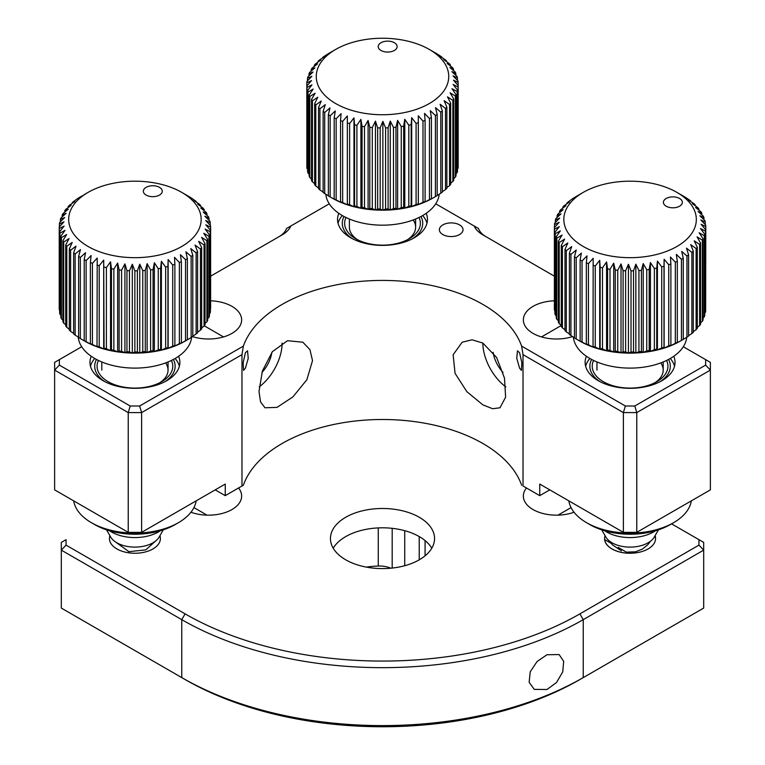 <?xml version="1.0" encoding="UTF-8"?>
<svg xmlns="http://www.w3.org/2000/svg" width="765" height="765" viewBox="0 0 765 765"><rect width="100%" height="100%" fill="white"/><g stroke="black" fill="none" stroke-linecap="round" stroke-linejoin="round"><path stroke-width="1.15" d="M419.306 517.293A52.049 30.045 0 0 0 362.581 510.771A52.049 30.045 0 0 0 330.451 538.541A52.049 30.045 0 0 0 345.694 559.789A52.049 30.045 0 0 0 402.419 566.301A52.049 30.045 0 0 0 434.549 538.541A52.049 30.045 0 0 0 419.306 517.293M431.785 548.199A52.049 30.045 0 0 0 419.306 536.609A52.049 30.045 0 0 0 333.215 548.199M526.444 487.974A33.125 19.125 0 0 0 523.356 496.045A33.125 19.125 0 0 0 533.052 509.567A33.125 19.125 0 0 0 574.056 512.244M546.975 689.514L534.228 689.361L529.141 682.265L530.241 671.766L537.078 661.515L546.975 654.744L559.129 654.563L563.681 661.352L562.724 671.88L556.538 682.504L546.975 689.514M109.921 535.691A25.484 14.707 0 0 0 109.443 538.541A25.484 14.707 0 0 0 116.902 548.935A25.484 14.707 0 0 0 144.671 552.129A25.484 14.707 0 0 0 160.401 538.541A25.484 14.707 0 0 0 159.923 535.691M605.077 535.691A25.484 14.707 0 0 0 604.599 538.541A25.484 14.707 0 0 0 612.057 548.935A25.484 14.707 0 0 0 639.827 552.129A25.484 14.707 0 0 0 655.557 538.541A25.484 14.707 0 0 0 655.079 535.691M61.315 608.079L185.101 679.54L61.315 608.079L61.315 542.404L66.048 539.669L66.048 545.129L185.101 613.865A279.158 161.166 0 0 0 579.899 613.865L698.952 545.129L703.685 550.131L583.236 619.66A283.892 163.901 180 0 1 181.764 619.66L61.315 550.131L66.048 545.129M698.952 545.129L698.952 539.669L703.685 542.404L703.685 608.079L579.899 679.54L703.685 608.079M698.952 539.669L671.565 523.853M579.899 679.54A279.158 161.166 180 0 1 185.101 679.54L181.764 677.608A283.892 163.901 0 0 0 583.236 677.608L583.236 619.66L579.899 613.865M190.944 512.244A33.125 19.125 0 0 0 224.566 512.77A33.125 19.125 0 0 0 241.644 496.045A33.125 19.125 0 0 0 238.556 487.974M366.406 567.114A66.239 38.24 180 0 1 378.273 566.043L378.273 527.907M390.81 568.204A18.924 10.93 0 0 0 378.273 566.043M482.868 343.064L496.638 357.513L504.489 378.149L505.617 397.178L499.994 407.783L492.612 408.73L482.868 404.867L466.86 391.68L455.07 373.339L453.129 354.788L462.146 342.223L472.053 339.803L482.868 343.064A37.848 21.85 -120 0 0 505.799 386.88M493.157 352.359A23.658 13.655 -120 0 0 503.045 372.459M554.376 300.798A33.125 19.125 0 0 0 523.356 319.875A33.125 19.125 0 0 0 533.052 333.397A33.125 19.125 0 0 0 572.574 336.59M519.607 352.751L517.446 350.8L516.767 358.345L519.607 368.204L521.434 370.356L521.873 362.859L519.607 352.751M521.625 346.115L625.349 405.995L634.807 405.995L705.646 365.106L705.646 359.636L710.379 362.371L710.379 370.097L636.767 412.593L623.389 412.593L523.021 354.644L521.625 346.115A141.946 81.951 0 0 0 482.868 304.422A141.946 81.951 0 0 0 341.525 283.911A141.946 81.951 0 0 0 243.375 346.115L241.979 354.644L241.979 485.995L243.375 485.192L225.254 495.653L225.254 484.063L141.611 532.354L128.233 532.354L54.621 489.858L54.621 362.371L59.354 359.636L59.354 365.106L54.621 370.097L128.233 412.593L128.233 532.354M523.021 354.644L523.021 485.995L539.746 495.653L549.786 489.858L539.746 495.653L539.746 484.063L623.389 532.354L636.767 532.354L710.379 489.858L710.379 370.097L705.646 365.106M539.746 495.653L523.021 485.995M521.625 485.192A141.946 81.951 0 0 0 482.868 443.499A141.946 81.951 0 0 0 341.525 422.988A141.946 81.951 0 0 0 243.375 485.192M586.392 356.27A44.953 25.953 0 0 0 585.129 362.371A44.953 25.953 0 0 0 598.297 380.721A44.953 25.953 0 0 0 647.276 386.344A44.953 25.953 0 0 0 675.026 362.371A44.953 25.953 0 0 0 673.764 356.27M338.809 213.33A44.953 25.953 0 0 0 337.547 219.431A44.953 25.953 0 0 0 350.714 237.781A44.953 25.953 0 0 0 399.703 243.413A44.953 25.953 0 0 0 427.453 219.431A44.953 25.953 0 0 0 426.191 213.33M554.376 276.175L482.868 234.884A33.125 19.125 180 0 1 474.157 225.991L478.469 228.477A28.391 16.39 0 0 0 486.167 236.796M278.833 236.796A28.391 16.39 0 0 0 286.531 228.477L290.843 225.991A33.125 19.125 180 0 1 282.132 234.884L210.624 276.175M91.236 356.27A44.953 25.953 0 0 0 89.974 362.371A44.953 25.953 0 0 0 103.141 380.721A44.953 25.953 0 0 0 152.12 386.344A44.953 25.953 0 0 0 179.871 362.371A44.953 25.953 0 0 0 178.608 356.27M241.979 354.644L141.611 412.593L141.611 532.354M225.254 495.653L215.214 489.858L225.254 495.653L241.979 485.995M59.354 365.106L130.193 405.995L139.651 405.995L243.375 346.115M139.651 405.995L141.611 412.593L128.233 412.593L130.193 405.995M634.807 405.995L636.767 412.593L636.767 532.354M625.349 405.995L623.389 412.593L623.389 532.354M705.646 359.636L683.308 346.746M474.157 225.991L435.725 203.806M329.275 203.806L290.843 225.991M81.692 346.746L59.354 359.636M442.83 234.559A11.829 6.828 0 0 0 455.72 236.041A11.829 6.828 0 0 0 463.026 229.73A11.829 6.828 0 0 0 459.555 224.9A11.829 6.828 0 0 0 446.664 223.428A11.829 6.828 0 0 0 439.368 229.73A11.829 6.828 0 0 0 442.83 234.559M192.551 336.629A33.125 19.125 0 0 0 241.644 319.875A33.125 19.125 0 0 0 231.948 306.354A33.125 19.125 0 0 0 210.624 300.798M245.393 368.204L248.223 358.383L247.554 350.8L245.393 352.751L243.136 362.811L243.566 370.356L245.393 368.204M261.955 372.459A23.658 13.655 120 0 0 271.843 352.359M282.122 343.064A37.848 21.85 -60 0 1 259.201 386.88M259 391.508L260.511 401.874L265.006 407.783L277.026 407.372L292.918 396.882L306.861 379.756L312.522 360.611L309.93 349.624L302.854 342.223L287.516 340.712L272.388 351.661L262.385 371.054L259 391.508M611.111 543.313L604.589 539.545A25.551 14.755 0 0 0 628.323 553.258L618.149 547.377M654.41 536.858L655.567 537.527A25.551 14.755 0 0 0 655.127 535.615M109.644 530.805A33.125 19.125 0 0 0 156.586 532.909A33.125 19.125 0 0 0 160.201 530.805M163.27 529.849L159.177 536.992A25.551 14.755 180 0 1 151.633 543.513A25.551 14.755 180 0 1 110.667 536.992L106.574 529.849M178.417 522.696L175.07 524.627A56.782 32.78 180 0 1 94.774 524.627L91.427 522.696A61.506 35.515 0 0 0 178.417 522.696A61.506 35.515 0 0 0 196.165 500.855M73.67 500.855A61.506 35.515 0 0 0 91.427 522.696L94.774 524.627M164.944 381.687A40.22 23.218 0 0 0 173.378 359.445M175.118 358.479A44.953 25.953 180 0 1 179.373 366.234M171.417 360.439A37.848 21.85 180 0 1 161.683 381.687A37.848 21.85 180 0 1 108.152 381.687L108.152 381.687A37.848 21.85 180 0 1 98.427 360.439M159.904 382.653A33.125 19.125 0 0 0 165.613 362.906M96.466 359.445A40.22 23.218 0 0 0 104.901 381.687M90.471 366.234A44.953 25.953 180 0 1 94.726 358.479M197.131 232.57A66.239 38.24 180 0 1 112.159 255.347A66.239 38.24 180 0 1 72.713 206.292A66.239 38.24 180 0 1 88.08 192.388A66.239 38.24 180 0 1 181.764 192.388A66.239 38.24 180 0 1 197.131 232.57M64.805 212.077L64.805 210.681L68.267 209.218L62.94 213.617A75.706 43.71 180 0 0 62.204 215.003L66.086 213.32L60.884 218.035A75.706 43.71 180 0 0 60.397 219.459L64.652 217.528L59.641 222.558A75.706 43.71 180 0 0 59.412 224.002L63.992 221.802L59.221 227.119A75.706 43.71 180 0 0 59.221 227.157A75.706 43.71 180 0 0 59.259 228.572L64.117 226.086L59.622 231.69L59.622 312.818A75.706 43.71 0 0 0 59.928 314.262L60.856 315.17M59.928 314.262L59.928 233.134A75.706 43.71 180 0 1 59.622 231.69M59.928 233.134L65.006 230.341L60.856 236.213L60.856 317.341A75.706 43.71 0 0 0 61.42 318.756L62.902 320.066M61.42 318.756L61.42 237.628A75.706 43.71 180 0 1 60.856 236.213M61.42 237.628L66.67 234.52L62.902 240.631L62.902 321.759A75.706 43.71 0 0 0 63.715 323.136L65.733 324.762M63.715 323.136L63.715 242.008A75.706 43.71 180 0 1 62.902 240.631M63.715 242.008L69.07 238.584L65.733 244.905L65.733 326.033A75.706 43.71 0 0 0 66.794 327.353L69.328 329.218M66.794 327.353L66.794 246.225A75.706 43.71 180 0 1 65.733 244.905M66.794 246.225L72.197 242.476L69.328 248.979L69.328 330.107A75.706 43.71 0 0 0 70.619 331.36L73.641 333.406M70.619 331.36L70.619 250.232A75.706 43.71 180 0 1 69.328 248.979M70.619 250.232L76.012 246.148L73.641 252.823L73.641 333.951A75.706 43.71 0 0 0 75.152 335.108L78.623 337.289M75.152 335.108L75.152 253.98A75.706 43.71 180 0 1 73.641 252.823M75.152 253.98L80.478 249.581L78.623 256.38L78.623 337.508A75.706 43.71 0 0 0 80.335 338.57L85.537 341.582A70.973 40.975 180 0 1 84.733 341.123L83.318 340.301M80.335 338.57L80.335 257.442A75.706 43.71 180 0 1 78.623 256.38M80.335 257.442L85.537 252.727L84.217 259.612L84.217 340.741A75.706 43.71 0 0 0 86.12 341.697L91.131 344.393A70.973 40.975 180 0 1 85.537 341.582L84.217 340.741M86.12 341.697L86.12 260.569A75.706 43.71 180 0 1 84.217 259.612M86.12 260.569L91.131 255.539L90.375 262.5L90.375 343.628A75.706 43.71 0 0 0 92.431 344.46L97.212 346.861A70.973 40.975 180 0 1 91.131 344.393L90.375 343.628M92.431 344.46L92.431 263.332A75.706 43.71 180 0 1 90.375 262.5M92.431 263.332L97.212 258.006L97.012 346.124A75.706 43.71 0 0 0 99.211 346.832L103.705 348.945A70.973 40.975 180 0 1 97.212 346.861L97.012 346.124M99.211 346.832L99.211 265.694A75.706 43.71 180 0 1 97.012 264.996M99.211 265.694L103.705 260.09L104.069 348.199A75.706 43.71 0 0 0 106.392 348.773L110.533 350.628A70.973 40.975 180 0 1 103.705 348.945L104.069 348.199M106.392 348.773L106.392 267.645A75.706 43.71 180 0 1 104.069 267.071M106.392 267.645L110.533 261.773L111.47 268.716L111.47 349.844A75.706 43.71 0 0 0 113.87 350.274L117.638 351.89L119.12 351.03A75.706 43.71 0 0 0 121.587 351.307L124.924 352.713A70.973 40.975 180 0 1 117.638 351.89A70.973 40.975 180 0 1 110.533 350.628L111.47 349.844M113.87 350.274L113.87 269.146A75.706 43.71 180 0 1 111.47 268.716M113.87 269.146L117.638 263.036L119.12 269.902L119.12 351.03M121.587 351.307L121.587 270.179A75.706 43.71 180 0 1 119.12 269.902M121.587 270.179L124.924 263.858L126.942 270.619L126.942 351.747A75.706 43.71 0 0 0 129.457 351.881L132.326 353.095A70.973 40.975 180 0 1 124.924 352.713L126.942 351.747M129.457 351.881L129.457 270.753A75.706 43.71 180 0 1 126.942 270.619M129.457 270.753L132.326 264.241L134.86 270.867L134.86 351.996A75.706 43.71 0 0 0 137.375 351.967L139.756 353.028A70.973 40.975 180 0 1 132.326 353.095L134.86 351.996M137.375 351.967L137.375 270.839A75.706 43.71 180 0 1 134.86 270.867M137.375 270.839L139.756 264.174L142.768 270.628L142.768 351.757A75.706 43.71 0 0 0 145.273 351.584L147.129 352.512A70.973 40.975 180 0 1 139.756 353.028L142.768 351.757M145.273 351.584L145.273 270.456A75.706 43.71 180 0 1 142.768 270.628M145.273 270.456L147.129 263.657L150.6 269.921L150.6 351.049A75.706 43.71 0 0 0 153.057 350.724L154.367 351.556A70.973 40.975 180 0 1 147.129 352.512L150.6 351.049M153.057 350.724L153.057 269.596A75.706 43.71 180 0 1 150.6 269.921M153.057 269.596L154.367 262.701L158.259 268.735L158.259 349.863A75.706 43.71 0 0 0 160.64 349.395L161.396 350.169A70.973 40.975 180 0 1 154.367 351.556L158.259 349.863M160.64 349.395L160.64 268.266A75.706 43.71 180 0 1 158.259 268.735M160.64 268.266L161.396 261.314L165.651 267.1L165.651 348.228A75.706 43.71 0 0 0 167.937 347.616L168.137 348.362A70.973 40.975 180 0 1 161.396 350.169L165.651 348.228M167.937 347.616L167.937 266.488A75.706 43.71 180 0 1 165.651 267.1M167.937 266.488L168.137 259.507L172.718 265.025L172.718 346.153A75.706 43.71 0 0 0 174.879 345.407L174.516 346.163A70.973 40.975 180 0 1 168.137 348.362L172.718 346.153M174.879 345.407L174.879 264.279A75.706 43.71 180 0 1 172.718 265.025M174.879 264.279L174.516 257.308L179.364 262.538L179.364 343.667A75.706 43.71 0 0 0 181.382 342.797L180.454 343.581A70.973 40.975 180 0 1 174.516 346.163L179.364 343.667M181.382 342.797L181.382 261.668A75.706 43.71 180 0 1 179.364 262.538M181.382 261.668L180.454 254.726L185.532 259.66L185.532 340.788A75.706 43.71 0 0 0 187.377 339.803L185.895 340.664M187.377 258.675L185.895 251.809L191.135 256.428L191.135 337.556L187.377 339.794L187.377 258.675A75.706 43.71 180 0 1 185.532 259.66M191.135 337.556A75.706 43.71 0 0 0 192.79 336.466L192.79 255.338A75.706 43.71 180 0 1 191.135 256.428M192.79 255.338L190.772 248.577L196.127 252.88L196.127 334.009A75.706 43.71 0 0 0 197.58 332.813L197.58 251.685A75.706 43.71 180 0 1 196.127 252.88M197.58 251.685L195.046 245.068L200.449 249.046L200.449 330.174A75.706 43.71 0 0 0 201.673 328.902L201.673 247.774A75.706 43.71 180 0 1 200.449 249.046M201.673 247.774L198.661 241.319L204.054 244.972L204.054 326.1A75.706 43.71 0 0 0 205.039 324.762L205.039 243.633A75.706 43.71 180 0 1 204.054 244.972M205.039 243.633L201.578 237.37L206.904 240.698L206.904 321.826A75.706 43.71 0 0 0 207.64 320.439L207.64 239.311A75.706 43.71 180 0 1 206.904 240.698M161.692 193.086A9.467 5.46 0 0 0 156.05 186.086A9.467 5.46 0 0 0 143.916 189.338A9.467 5.46 0 0 0 146.115 195.075A9.467 5.46 0 0 0 159.493 195.075A9.467 5.46 0 0 0 161.692 193.086M191.604 337.26A56.782 32.78 180 0 1 188.247 346.593A56.782 32.78 180 0 1 126.474 367.745A56.782 32.78 180 0 1 78.221 337.04M186.526 340.301L185.111 341.123A70.973 40.975 180 0 1 180.454 343.581L185.532 340.788M192.79 336.151L196.127 334.009M197.58 332.173L200.449 330.174M201.673 327.908L204.054 326.1M205.039 323.375L206.904 321.826M208.96 317.408A75.706 43.71 0 0 0 209.438 315.983L209.438 234.855A75.706 43.71 180 0 1 208.96 236.28L208.96 317.408L207.64 318.613M209.438 313.66L210.203 312.895A75.706 43.71 0 0 0 210.423 311.441L210.423 230.313A75.706 43.71 180 0 1 210.203 231.766L210.203 312.895M59.221 227.195L59.221 308.247A75.706 43.71 0 0 0 59.221 308.285A75.706 43.71 0 0 0 59.259 309.701L59.622 310.102M117.638 351.89L117.638 263.036M124.924 352.713L124.924 263.858M132.326 353.095L132.326 264.241M139.756 353.028L139.756 264.174M147.129 352.512L147.129 263.657M154.367 351.556L154.367 262.701M161.396 350.169L161.396 261.314M168.137 348.362L168.137 259.507M207.64 239.311L203.758 233.277L208.96 236.28M209.438 234.855L205.183 229.07L210.203 231.766M210.423 230.313L205.842 224.795L210.624 227.195L210.624 308.324M181.764 192.388L189.51 196.873A75.706 43.71 180 0 1 191.221 197.944L194.692 200.334A75.706 43.71 180 0 1 196.203 201.501L193.822 200.44L199.225 204.092A75.706 43.71 180 0 1 200.516 205.336L197.638 204.121L203.041 208.099A75.706 43.71 180 0 1 204.102 209.419L200.765 208.013L206.12 212.307A75.706 43.71 180 0 1 206.942 213.684L203.174 212.068L208.424 216.686A75.706 43.71 180 0 1 208.988 218.111L204.838 216.246L209.916 221.181A75.706 43.71 180 0 1 210.212 222.625L205.728 220.502L210.585 225.742A75.706 43.71 180 0 1 210.624 227.157A75.706 43.71 180 0 1 210.624 227.195M210.212 222.625L210.212 225.34M208.988 218.111L208.988 220.272M206.942 213.684L206.942 215.376M204.102 209.419L204.102 210.681M200.516 205.336L200.516 206.225M196.203 201.501L196.203 202.037M82.467 195.649L78.709 197.886A75.706 43.71 180 0 0 77.045 198.986L73.717 201.434A75.706 43.71 180 0 0 72.264 202.629L74.798 201.52L69.395 205.269A75.706 43.71 180 0 0 68.171 206.54L71.183 205.269L65.79 209.352A75.706 43.71 180 0 0 64.805 210.681M88.08 192.388L83.949 194.779M72.264 203.27L72.264 202.629M68.171 207.544L68.171 206.54M62.204 216.83L62.204 215.003M60.397 221.783L60.397 219.459M59.412 226.899L59.412 224.002M59.259 309.701L59.259 228.572M103.705 348.945L103.705 260.09M110.533 350.628L110.533 261.773M673.573 522.696L670.226 524.627A56.782 32.78 180 0 1 613.549 532.813A56.782 32.78 180 0 1 589.93 524.627L586.583 522.696A61.506 35.515 0 0 0 612.172 531.56A61.506 35.515 0 0 0 673.573 522.696A61.506 35.515 0 0 0 691.331 500.855M568.835 500.855A61.506 35.515 0 0 0 586.583 522.696M660.099 381.687A40.22 23.218 0 0 0 668.534 359.445M670.274 358.479A44.953 25.953 180 0 1 674.529 366.234M666.573 360.439A37.848 21.85 180 0 1 656.848 381.687A37.848 21.85 180 0 1 619.057 387.138A37.848 21.85 180 0 1 603.317 381.687A37.848 21.85 180 0 1 593.583 360.439M655.06 382.653A33.125 19.125 0 0 0 660.769 362.906M591.622 359.445A40.22 23.218 0 0 0 600.056 381.687M585.627 366.234A44.953 25.953 180 0 1 589.882 358.479M604.799 530.805A33.125 19.125 0 0 0 611.971 534.458A33.125 19.125 0 0 0 655.356 530.805M658.426 529.849L654.333 536.992A25.551 14.755 180 0 1 616.112 544.709A25.551 14.755 180 0 1 605.823 536.992L601.73 529.849M349.376 219.019L349.376 227.157A33.125 19.125 0 0 0 357.026 239.378A33.125 19.125 0 0 0 357.523 239.713M419 217.499A37.848 21.85 180 0 1 409.265 238.747A37.848 21.85 180 0 1 355.735 238.747A37.848 21.85 180 0 1 353.392 237.265A37.848 21.85 180 0 1 346 217.499M344.04 216.505A40.22 23.218 0 0 0 351.565 238.135A40.22 23.218 0 0 0 352.483 238.747M412.517 238.747A40.22 23.218 0 0 0 420.96 216.505M422.691 215.548A44.953 25.953 180 0 1 426.947 223.294M338.053 223.294A44.953 25.953 180 0 1 342.309 215.548M407.477 239.713A33.125 19.125 0 0 0 415.625 227.157A33.125 19.125 0 0 0 413.186 219.966M448.414 80.296A66.239 38.24 180 0 1 375.911 114.549A66.239 38.24 180 0 1 316.586 72.694A66.239 38.24 180 0 1 335.663 49.448A66.239 38.24 180 0 1 429.337 49.448A66.239 38.24 180 0 1 448.414 80.296M307.492 80.861L307.492 78.326L311.881 76.28L306.947 81.425A75.706 43.71 180 0 0 306.832 82.878L311.527 80.564L306.861 86.005L306.861 167.133A75.706 43.71 0 0 0 307.004 168.587L307.597 169.199M307.004 168.587L307.004 87.459A75.706 43.71 180 0 1 306.861 86.005M307.004 87.459L311.957 84.848L307.597 90.557L307.597 171.685A75.706 43.71 0 0 0 307.999 173.119L309.156 174.2M307.999 173.119L307.999 91.991A75.706 43.71 180 0 1 307.597 90.557M307.999 91.991L313.153 89.084L309.156 95.042L309.156 176.17A75.706 43.71 0 0 0 309.815 177.576L311.518 179.029M309.815 177.576L309.815 96.447A75.706 43.71 180 0 1 309.156 95.042M309.815 96.447L315.113 93.215L311.518 99.412L311.518 180.54A75.706 43.71 0 0 0 312.426 181.898L314.654 183.629M312.426 181.898L312.426 100.77A75.706 43.71 180 0 1 311.518 99.412M312.426 100.77L317.81 97.212L314.654 103.61L314.654 184.738A75.706 43.71 0 0 0 315.811 186.029L318.536 187.98M315.811 186.029L315.811 104.901A75.706 43.71 180 0 1 314.654 103.61M315.811 104.901L321.214 101.028L318.536 107.597L318.536 188.726A75.706 43.71 0 0 0 319.923 189.94L323.117 192.053M319.923 189.94L319.923 108.812A75.706 43.71 180 0 1 318.536 107.597M319.923 108.812L325.297 104.614L323.117 111.336L323.117 192.464A75.706 43.71 0 0 0 324.714 193.583L328.357 195.792M324.714 193.583L324.714 112.455A75.706 43.71 180 0 1 323.117 111.336M324.714 112.455L330.002 107.932L328.357 114.769L328.357 195.897A75.706 43.71 0 0 0 328.969 196.251A75.706 43.71 0 0 0 330.145 196.921L335.28 199.799A70.973 40.975 180 0 1 332.316 198.183L328.969 196.251M330.145 196.921L330.145 115.792A75.706 43.71 180 0 1 328.357 114.769M330.145 115.792L335.28 110.944L334.181 117.867L334.181 198.996A75.706 43.71 0 0 0 336.151 199.904L341.075 202.486A70.973 40.975 180 0 1 335.28 199.799L334.181 198.996M336.151 199.904L336.151 118.776A75.706 43.71 180 0 1 334.181 117.867M336.151 118.776L341.075 113.631L340.54 120.602L340.54 201.731A75.706 43.71 0 0 0 342.653 202.515L347.329 204.8A70.973 40.975 180 0 1 341.075 202.486L340.54 201.731M342.653 202.515L342.653 121.386A75.706 43.71 180 0 1 340.54 120.602M342.653 121.386L347.329 115.945L347.358 204.064A75.706 43.71 0 0 0 349.605 204.714L353.966 206.732A70.973 40.975 180 0 1 347.329 204.8L347.358 204.064M349.605 204.714L349.605 123.586A75.706 43.71 180 0 1 347.358 122.936M349.605 123.586L353.966 117.877L354.558 124.838L354.558 205.967A75.706 43.71 0 0 0 356.911 206.483L360.908 208.243A70.973 40.975 180 0 1 353.966 206.732L354.558 205.967M356.911 206.483L356.911 125.355A75.706 43.71 180 0 1 354.558 124.838M356.911 125.355L360.908 119.388L362.065 126.302L362.065 207.43A75.706 43.71 0 0 0 364.503 207.803L368.099 209.333A70.973 40.975 180 0 1 360.908 208.243L362.065 207.43M364.503 207.803L364.503 126.674A75.706 43.71 180 0 1 362.065 126.302M364.503 126.674L368.099 120.478L369.791 127.306L369.791 208.434A75.706 43.71 0 0 0 372.287 208.654L375.443 209.983A70.973 40.975 180 0 1 368.099 209.333L369.791 208.434M372.287 208.654L372.287 127.526A75.706 43.71 180 0 1 369.791 127.306M372.287 127.526L375.443 121.128L377.661 127.841L377.661 208.969A75.706 43.71 0 0 0 380.176 209.036L382.863 210.184L385.589 209.017A75.706 43.71 0 0 0 388.104 208.931L390.274 209.945A70.973 40.975 180 0 1 382.863 210.184A70.973 40.975 180 0 1 375.443 209.983L377.661 208.969M380.176 209.036L380.176 127.908A75.706 43.71 180 0 1 377.661 127.841M380.176 127.908L382.863 121.329L385.589 127.889L385.589 209.017M388.104 208.931L388.104 127.803A75.706 43.71 180 0 1 385.589 127.889M388.104 127.803L390.274 121.09L393.478 127.468L393.478 208.596A75.706 43.71 0 0 0 395.964 208.357L397.609 209.247A70.973 40.975 180 0 1 390.274 209.945L393.478 208.596M395.964 208.357L395.964 127.229A75.706 43.71 180 0 1 393.478 127.468M395.964 127.229L397.609 120.392L401.252 126.569L401.252 207.697A75.706 43.71 0 0 0 403.681 207.315L404.771 208.118A70.973 40.975 180 0 1 397.609 209.247L401.252 207.697M403.681 207.315L403.681 126.187A75.706 43.71 180 0 1 401.252 126.569M403.681 126.187L404.771 119.264L408.816 125.202L408.816 206.33A75.706 43.71 0 0 0 411.159 205.804L411.694 206.56A70.973 40.975 180 0 1 404.771 208.118L408.816 206.33M411.159 205.804L411.159 124.676A75.706 43.71 180 0 1 408.816 125.202M411.159 124.676L411.694 117.705L416.084 123.394L416.084 204.523A75.706 43.71 0 0 0 418.321 203.853L418.302 204.59A70.973 40.975 180 0 1 411.694 206.56L416.084 204.523M418.321 203.853L418.321 122.725A75.706 43.71 180 0 1 416.084 123.394M418.321 122.725L418.302 115.735L422.997 121.147L422.997 202.276A75.706 43.71 0 0 0 425.101 201.482L424.508 202.237A70.973 40.975 180 0 1 418.302 204.59L422.997 202.276M425.101 201.482L425.101 120.354A75.706 43.71 180 0 1 422.997 121.147M425.101 120.354L424.508 113.383L429.461 118.499L429.461 199.627A75.706 43.71 0 0 0 431.412 198.709L430.255 199.522A70.973 40.975 180 0 1 424.508 202.237L429.461 199.627M431.412 198.709L431.412 117.581A75.706 43.71 180 0 1 429.461 118.499M431.412 117.581L430.255 110.667L435.409 115.477L435.409 196.605A75.706 43.71 0 0 0 436.031 196.251A75.706 43.71 0 0 0 437.178 195.572L437.178 114.444A75.706 43.71 180 0 1 435.409 115.477M437.178 114.444L435.486 107.616L440.774 112.12L440.774 193.249A75.706 43.71 0 0 0 442.352 192.111L442.352 110.982A75.706 43.71 180 0 1 440.774 112.12M442.352 110.982L440.133 104.27L445.507 108.448L445.507 189.577A75.706 43.71 0 0 0 446.875 188.353L446.875 107.224A75.706 43.71 180 0 1 445.507 108.448M446.875 107.224L444.14 100.664L449.552 104.509L449.552 185.637A75.706 43.71 0 0 0 450.681 184.336L450.681 103.208A75.706 43.71 180 0 1 449.552 104.509M450.681 103.208L447.487 96.83L452.861 100.358L452.861 181.487A75.706 43.71 0 0 0 453.75 180.119L453.75 98.991A75.706 43.71 180 0 1 452.861 100.358M453.75 98.991L450.107 92.823L455.395 96.017L455.395 177.145A75.706 43.71 0 0 0 456.036 175.74L456.036 94.611A75.706 43.71 180 0 1 455.395 96.017M456.036 94.611L451.991 88.673L457.126 91.551L457.126 172.68A75.706 43.71 0 0 0 457.508 171.245L457.508 90.117A75.706 43.71 180 0 1 457.126 91.551M457.508 90.117L453.119 84.437L458.053 87.009L458.053 168.137A75.706 43.71 0 0 0 458.168 166.684L458.168 85.556A75.706 43.71 180 0 1 458.053 87.009M397.092 47.134A9.467 5.46 0 0 0 388.62 41.157A9.467 5.46 0 0 0 378.264 46.053A9.467 5.46 0 0 0 380.989 50.461A9.467 5.46 0 0 0 394.367 50.461A9.467 5.46 0 0 0 397.092 47.134M439.186 194.224A56.782 32.78 180 0 1 438.995 195.649A56.782 32.78 180 0 1 381.286 225.168A56.782 32.78 180 0 1 325.814 194.253M436.031 196.251L432.684 198.183A70.973 40.975 180 0 1 430.255 199.522L435.409 196.605M437.178 195.448L440.774 193.249M442.352 191.671L445.507 189.577M446.875 187.568L449.552 185.637M450.681 183.189L452.861 181.487M453.75 178.57L455.395 177.145M456.036 173.722L457.126 172.68M457.508 168.702L458.053 168.137M306.832 82.878L306.861 164.045M382.863 210.184L382.863 121.329M390.274 209.945L390.274 121.09M397.609 209.247L397.609 120.392M404.771 208.118L404.771 119.264M411.694 206.56L411.694 117.705M458.168 85.556L453.473 80.153L458.139 82.438L458.139 85.527M429.337 49.448L436.031 53.311A75.706 43.71 180 0 1 436.643 53.674L440.286 55.979A75.706 43.71 180 0 1 441.883 57.107L439.703 56.103L445.077 59.622A75.706 43.71 180 0 1 446.464 60.837L443.786 59.689L449.189 63.533A75.706 43.71 180 0 1 450.346 64.824L447.19 63.505L452.574 67.674A75.706 43.71 180 0 1 453.482 69.032L449.887 67.502L455.185 71.996A75.706 43.71 180 0 1 455.844 73.392L451.847 71.633L457.001 76.443A75.706 43.71 180 0 1 457.403 77.887L453.043 75.869L457.996 80.985A75.706 43.71 180 0 1 458.139 82.438M457.403 77.887L457.403 80.373M455.844 73.392L455.844 75.362M453.482 69.032L453.482 70.543M450.346 64.824L450.346 65.943M446.464 60.837L446.464 61.583M327.822 54.124L327.822 53.99A75.706 43.71 180 0 1 328.969 53.311L335.663 49.448M327.822 53.99L324.226 56.323A75.706 43.71 180 0 0 322.648 57.461L324.867 56.438L319.493 59.995A75.706 43.71 180 0 0 318.125 61.219L320.86 60.053L315.448 63.925A75.706 43.71 180 0 0 314.319 65.226L317.513 63.877L312.139 68.085A75.706 43.71 180 0 0 311.25 69.443L314.893 67.894L309.605 72.417A75.706 43.71 180 0 0 308.964 73.832L313.009 72.044L307.874 76.883A75.706 43.71 180 0 0 307.492 78.326M318.125 61.994L318.125 61.219M314.319 66.373L314.319 65.226M311.25 71.002L311.25 69.443M308.964 75.84L308.964 73.832M347.329 204.8L347.329 115.945M353.966 206.732L353.966 117.877M360.908 208.243L360.908 119.388M368.099 209.333L368.099 120.478M375.443 209.983L375.443 121.128M667.759 250.891A66.239 38.24 180 0 1 579.21 243.93A66.239 38.24 180 0 1 583.236 192.388A66.239 38.24 180 0 1 592.406 187.98A66.239 38.24 180 0 1 676.92 192.388A66.239 38.24 180 0 1 667.759 250.891M576.906 196.089L583.236 192.388M576.906 196.05L573.195 198.317A75.706 43.71 180 0 0 571.57 199.426L568.29 201.912A75.706 43.71 180 0 0 566.865 203.108L569.456 201.989L564.054 205.775A75.706 43.71 180 0 0 562.858 207.057L565.937 205.756L560.544 209.878A75.706 43.71 180 0 0 559.588 211.226L563.107 209.725L557.8 214.171A75.706 43.71 180 0 0 557.083 215.567L561.022 213.846L555.839 218.599A75.706 43.71 180 0 0 555.39 220.033L559.684 218.063L554.702 223.131A75.706 43.71 180 0 0 554.51 224.575L559.129 222.338L554.376 227.702L554.376 308.83A75.706 43.71 0 0 0 554.453 310.284L554.893 310.753M554.453 310.284L554.453 229.156A75.706 43.71 180 0 1 554.376 227.702M554.453 229.156L559.339 226.631L554.893 232.264L554.893 313.392A75.706 43.71 0 0 0 555.227 314.836L556.231 315.802M555.227 314.836L555.227 233.708A75.706 43.71 180 0 1 554.893 232.264M555.227 233.708L560.334 230.877L556.231 236.777L556.231 317.905A75.706 43.71 0 0 0 556.824 319.321L558.374 320.678M556.824 319.321L556.824 238.192A75.706 43.71 180 0 1 556.231 236.777M556.824 238.192L562.084 235.046L558.374 241.176L558.374 322.304A75.706 43.71 0 0 0 559.225 323.681L561.309 325.345M559.225 323.681L559.225 242.553A75.706 43.71 180 0 1 558.374 241.176M559.225 242.553L564.589 239.082L561.309 245.431L561.309 326.559A75.706 43.71 0 0 0 562.399 327.869L564.991 329.763M562.399 327.869L562.399 246.741A75.706 43.71 180 0 1 561.309 245.431M562.399 246.741L567.802 242.954L564.991 249.476L564.991 330.604A75.706 43.71 0 0 0 566.31 331.847L569.39 333.913M566.31 331.847L566.31 250.719A75.706 43.71 180 0 1 564.991 249.476M566.31 250.719L571.704 246.598L569.39 253.282L569.39 334.41A75.706 43.71 0 0 0 570.929 335.567L574.458 337.757M570.929 335.567L570.929 254.439A75.706 43.71 180 0 1 569.39 253.282M570.929 254.439L576.246 249.992L574.458 256.801L574.458 337.929A75.706 43.71 0 0 0 576.188 338.981L581.371 341.955A70.973 40.975 180 0 1 579.889 341.123L577.212 339.574M576.188 338.981L576.188 257.853A75.706 43.71 180 0 1 574.458 256.801M576.188 257.853L581.371 253.1L580.128 260.004L580.128 341.133A75.706 43.71 0 0 0 582.041 342.07L587.032 344.728A70.973 40.975 180 0 1 581.371 341.955L580.128 341.133M582.041 342.07L582.041 260.942A75.706 43.71 180 0 1 580.128 260.004M582.041 260.942L587.032 255.873L586.344 262.835L586.344 343.963A75.706 43.71 0 0 0 588.428 344.786L593.171 347.147A70.973 40.975 180 0 1 587.032 344.728L586.344 343.963M588.428 344.786L588.428 263.657A75.706 43.71 180 0 1 586.344 262.835M588.428 263.657L593.171 258.293L593.047 346.411A75.706 43.71 0 0 0 595.256 347.1L599.712 349.184A70.973 40.975 180 0 1 593.171 347.147L593.047 346.411M595.256 347.1L595.256 265.971A75.706 43.71 180 0 1 593.047 265.283M595.256 265.971L599.712 260.329L600.152 267.301L600.152 348.429A75.706 43.71 0 0 0 602.476 348.983L606.578 350.81A70.973 40.975 180 0 1 599.712 349.184L600.152 348.429M602.476 348.983L602.476 267.855A75.706 43.71 180 0 1 600.152 267.301M602.476 267.855L606.578 261.955L607.582 268.888L607.582 350.016A75.706 43.71 0 0 0 610.001 350.427L613.712 352.024A70.973 40.975 180 0 1 606.578 350.81L607.582 350.016M610.001 350.427L610.001 269.299A75.706 43.71 180 0 1 607.582 268.888M610.001 269.299L613.712 263.17L615.261 270.016L615.261 351.145A75.706 43.71 0 0 0 617.738 351.412L621.017 352.789A70.973 40.975 180 0 1 613.712 352.024L615.261 351.145M617.738 351.412L617.738 270.284A75.706 43.71 180 0 1 615.261 270.016M617.738 270.284L621.017 263.935L623.102 270.676L623.102 351.804A75.706 43.71 0 0 0 625.617 351.919L628.428 353.114A70.973 40.975 180 0 1 621.017 352.789L623.102 351.804M625.617 351.919L625.617 270.791A75.706 43.71 180 0 1 623.102 270.676M625.617 270.791L628.428 264.26L631.02 270.858L631.02 351.986A75.706 43.71 0 0 0 633.535 351.948L635.849 352.99A70.973 40.975 180 0 1 628.428 353.114L631.02 351.986M633.535 351.948L633.535 270.82A75.706 43.71 180 0 1 631.02 270.858M633.535 270.82L635.849 264.135L638.928 270.561L638.928 351.699A75.706 43.71 0 0 0 641.424 351.498L643.212 352.416A70.973 40.975 180 0 1 635.849 352.99L638.928 351.699M641.424 351.498L641.424 270.37A75.706 43.71 180 0 1 638.928 270.561M641.424 270.37L643.212 263.562L646.741 269.796L646.741 350.925A75.706 43.71 0 0 0 649.189 350.58L650.432 351.403A70.973 40.975 180 0 1 643.212 352.416L646.741 350.925M649.189 350.58L649.189 269.452A75.706 43.71 180 0 1 646.741 269.796M649.189 269.452L650.432 262.548L654.362 268.553L654.362 349.682A75.706 43.71 0 0 0 656.733 349.194L657.422 349.959A70.973 40.975 180 0 1 650.432 351.403L654.362 349.682M656.733 349.194L656.733 268.066A75.706 43.71 180 0 1 654.362 268.553M656.733 268.066L657.422 261.104L661.725 266.861L661.725 347.989A75.706 43.71 0 0 0 664.001 347.358L664.125 348.104A70.973 40.975 180 0 1 657.422 349.959L661.725 347.989M664.001 347.358L664.001 266.23A75.706 43.71 180 0 1 661.725 266.861M664.001 266.23L664.125 259.249L668.744 264.738L668.744 345.866A75.706 43.71 0 0 0 670.886 345.101L670.446 345.857A70.973 40.975 180 0 1 664.125 348.104L668.744 345.866M670.886 345.101L670.886 263.973A75.706 43.71 180 0 1 668.744 264.738M670.886 263.973L670.446 257.002L675.332 262.194L675.332 343.322A75.706 43.71 0 0 0 677.331 342.433L676.327 343.227A70.973 40.975 180 0 1 670.446 345.857L675.332 343.322M678.268 206.837A9.467 5.46 0 0 0 679.578 206.206A9.467 5.46 0 0 0 680.152 198.843A9.467 5.46 0 0 0 667.501 197.848A9.467 5.46 0 0 0 666.191 206.206A9.467 5.46 0 0 0 678.268 206.837M686.76 337.25A56.782 32.78 180 0 1 662.375 362.294A56.782 32.78 180 0 1 605.077 364.762A56.782 32.78 180 0 1 573.387 337.088M683.25 339.402L680.267 341.123A70.973 40.975 180 0 1 676.327 343.227L681.433 340.406A75.706 43.71 0 0 0 683.25 339.402L683.25 258.274A75.706 43.71 180 0 1 681.433 259.278L681.433 340.406M683.25 339.354L686.96 337.126A75.706 43.71 0 0 0 688.596 336.017L688.596 254.888A75.706 43.71 180 0 1 686.96 255.998L686.96 337.126M691.876 333.54A75.706 43.71 0 0 0 693.291 332.335L693.291 251.207A75.706 43.71 180 0 1 691.876 252.412L691.876 333.54L688.596 335.663M693.291 331.647L696.102 329.667A75.706 43.71 0 0 0 697.298 328.386L697.298 247.258A75.706 43.71 180 0 1 696.102 248.539L696.102 329.667M699.612 325.565A75.706 43.71 0 0 0 700.568 324.226L700.568 243.098A75.706 43.71 180 0 1 699.612 244.437L699.612 325.565L697.298 327.344M700.568 322.782L702.366 321.281A75.706 43.71 0 0 0 703.073 319.885L703.073 238.757A75.706 43.71 180 0 1 702.366 240.143L702.366 321.281M704.316 316.844A75.706 43.71 0 0 0 704.766 315.409L704.766 234.281A75.706 43.71 180 0 1 704.316 235.716L704.316 316.844L703.073 317.991M704.766 313.019L705.464 312.311A75.706 43.71 0 0 0 705.655 310.867L705.655 229.739A75.706 43.71 180 0 1 705.464 231.183L705.464 312.311M705.655 307.884L705.779 226.612L701.036 224.25L705.655 229.739M599.712 349.184L599.712 260.329M606.578 350.81L606.578 261.955M613.712 352.024L613.712 263.17M621.017 352.789L621.017 263.935M628.428 353.114L628.428 264.26M635.849 352.99L635.849 264.135M643.212 352.416L643.212 263.562M650.432 351.403L650.432 262.548M657.422 349.959L657.422 261.104M664.125 348.104L664.125 259.249M677.331 342.433L677.331 261.305A75.706 43.71 180 0 1 675.332 262.194M677.331 261.305L676.327 254.372L681.433 259.278M683.25 258.274L681.701 251.417L686.96 255.998M688.596 254.888L686.511 248.147L691.876 252.412M693.291 251.207L690.699 244.609L696.102 248.539M697.298 247.258L694.228 240.832L699.612 244.437M700.568 243.098L697.049 236.863L702.366 240.143M703.073 238.757L699.134 232.742L704.316 235.716M704.766 234.281L700.472 228.525L705.464 231.183M676.92 192.388L683.967 196.462A75.706 43.71 180 0 1 685.708 197.513L689.227 199.875A75.706 43.71 180 0 1 690.766 201.032L688.452 199.99L693.845 203.595A75.706 43.71 180 0 1 695.165 204.838L692.354 203.643L697.756 207.573A75.706 43.71 180 0 1 698.847 208.883L695.567 207.506L700.931 211.771A75.706 43.71 180 0 1 701.782 213.139L698.072 211.542L703.331 216.132A75.706 43.71 180 0 1 703.924 217.537L699.822 215.711L704.928 220.607A75.706 43.71 180 0 1 705.263 222.051L700.817 219.966L705.703 225.159A75.706 43.71 180 0 1 705.779 226.612M705.263 222.051L705.263 224.69M703.924 217.537L703.924 219.641M701.782 213.139L701.782 214.774M698.847 208.883L698.847 210.107M695.165 204.838L695.165 205.68M690.766 201.032L690.766 201.53M566.865 203.796L566.865 203.108M562.858 208.099L562.858 207.057M559.588 212.66L559.588 211.226M557.083 217.451L557.083 215.567M555.39 222.424L555.39 220.033M554.51 227.559L554.51 224.575M181.764 677.608L181.764 619.66L185.101 613.865M392.187 528.328L392.187 568.06M425.082 555.811L425.082 540.578M419.22 536.552L419.22 559.837M404.723 565.708L404.723 530.681M101.802 370.097L101.802 361.95M168.042 370.097L168.042 361.95M155.4 541.18L145.799 549.872L128.931 551.68L114.444 541.18M210.624 308.285L210.624 227.157M59.221 308.285L59.221 227.157M415.625 227.157L415.625 219.019M596.958 370.097L596.958 361.95M663.198 370.097L663.198 361.95M621.476 550.857L612.469 544.881L609.6 541.18M626.42 552.148L635.543 551.804L642.437 549.06L647.726 544.843L650.556 541.18M207.009 515.141L193.937 507.597M541.477 336.925L561.309 325.479M571.063 507.597L557.991 515.141M204.274 325.814L223.523 336.925"/></g></svg>
